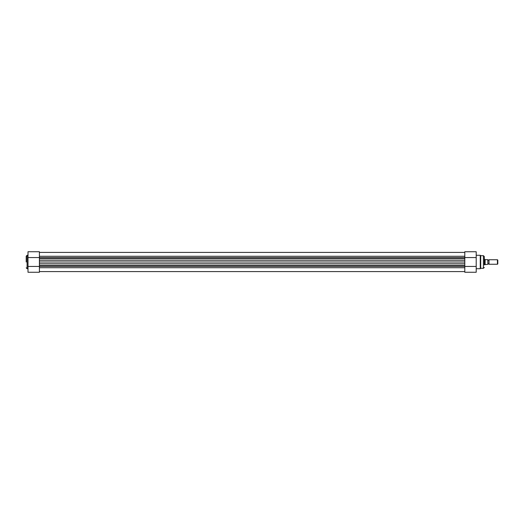 <?xml version="1.0" encoding="UTF-8"?>
<svg xmlns="http://www.w3.org/2000/svg" width="524" height="524" viewBox="0 0 524 524"><rect width="100%" height="100%" fill="white"/><g stroke="black" fill="none" stroke-linecap="round" stroke-linejoin="round"><path stroke-width="0.79" d="M489.01 259.747L489.01 264.253A0.609 0.609 0 0 0 487.883 264.253L487.883 259.747A0.609 0.609 0 0 0 489.01 259.747L497.433 259.747L497.433 264.253L489.01 264.253M497.433 259.747L497.8 260.114L497.8 263.886L497.433 264.253M484.32 264.705L487.883 264.299L487.792 259.701L487.883 264.299M484.32 259.295L484.726 259.295L484.726 264.705M487.883 259.701L485.119 259.629L485.119 264.371M484.726 259.295L485.119 259.629M28.001 257.553L28.001 251.743L39.411 251.743L39.411 257.553L28.001 257.553L28.001 272.257L39.411 272.257L39.411 263.755L39.411 265.367L464.795 265.367L464.795 262L39.411 262L39.411 263.755L464.795 263.755L464.795 266.447L476.205 266.447L476.205 272.257L464.795 272.257L464.795 266.447M39.411 262L39.411 260.245L464.795 260.245L464.795 262M464.795 257.553L476.205 257.553L476.205 251.743L464.795 251.743L464.795 260.245L464.795 258.633L39.411 258.633L39.411 260.245L39.411 257.553M476.205 268.72L480.266 268.72L480.266 255.28L480.711 255.686L480.711 268.314L483.416 268.314L483.416 255.686L484.32 256.59L484.32 264.928M476.205 257.553L476.205 266.447M26.2 262L26.2 256.184L26.2 262M39.411 266.447L28.001 266.447M39.411 267.731L464.795 267.731M39.411 266.382L464.795 266.382M39.411 257.618L464.795 257.618M39.411 256.269L464.795 256.269M28.001 255.28L27.104 255.28L27.104 268.72L26.2 267.816M39.411 252.417L464.795 252.417M39.411 271.583L464.795 271.583M480.711 255.686L483.416 255.686M476.205 255.28L480.266 255.28M483.416 268.314L484.32 267.41M480.266 268.72L480.711 268.314M27.104 255.28L26.2 256.184M28.001 268.72L27.104 268.72"/></g></svg>
